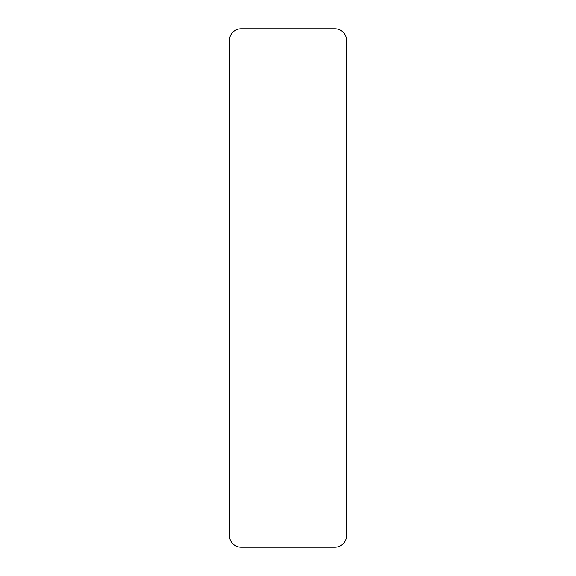 <?xml version="1.0" encoding="UTF-8"?>
<svg xmlns="http://www.w3.org/2000/svg" width="576" height="576" viewBox="0 0 576 576"><rect width="100%" height="100%" fill="white"/><g stroke="black" fill="none" stroke-linecap="round" stroke-linejoin="round"><path stroke-width="0.86" d="M346.579 40.514A11.714 11.714 0 0 0 334.858 28.8L241.142 28.8A11.714 11.714 0 0 0 229.421 40.514L229.421 535.486A11.714 11.714 0 0 0 241.142 547.2L334.858 547.2A11.714 11.714 0 0 0 346.579 535.486L346.579 40.514"/></g></svg>
